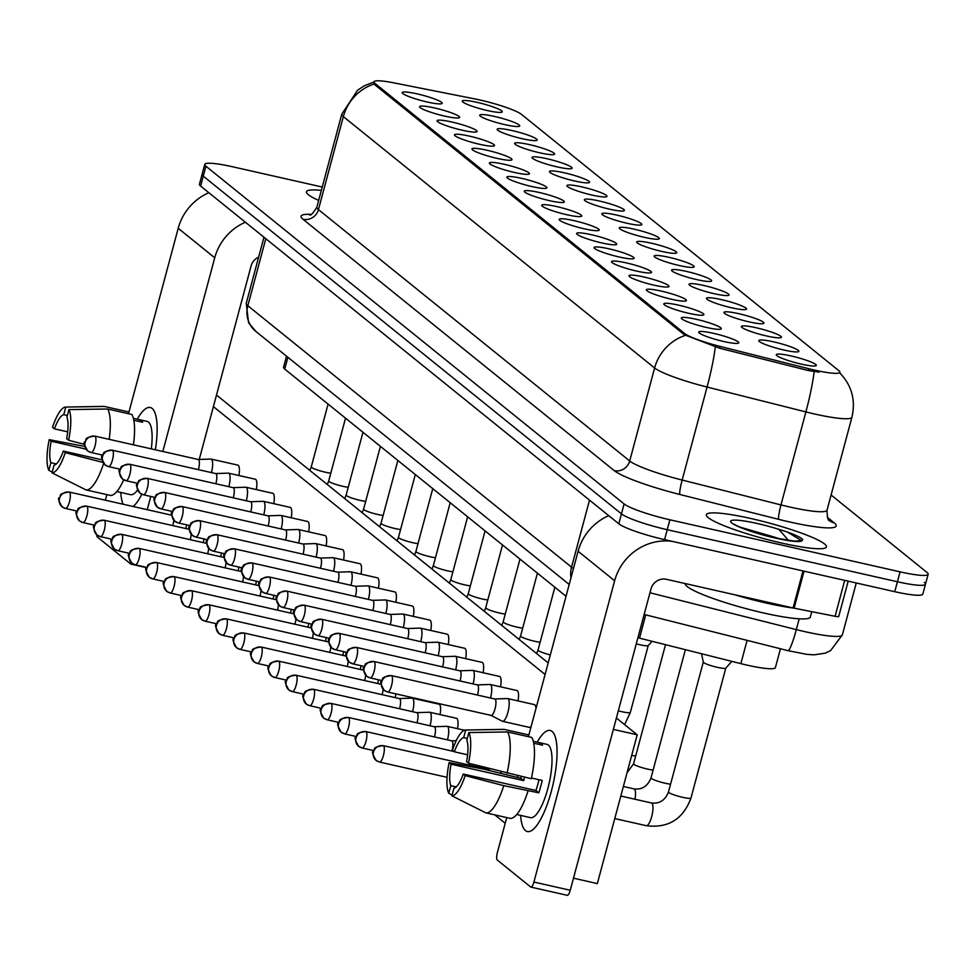 <?xml version="1.0" encoding="UTF-8"?>
<svg xmlns="http://www.w3.org/2000/svg" width="977" height="977" viewBox="0 0 977 977"><rect width="100%" height="100%" fill="white"/><g stroke="black" fill="none" stroke-linecap="round" stroke-linejoin="round"><path stroke-width="1.47" d="M444.669 116.104A20.725 2.736 -165 0 1 419.695 107.067A20.725 2.736 -165 0 1 434.594 107.959A20.725 2.736 -165 0 1 459.373 117.692A20.725 2.736 -165 0 1 444.669 116.104M462.109 130.185A20.725 2.736 -165 0 1 437.146 121.16A20.725 2.736 -165 0 1 452.033 122.052A20.725 2.736 -165 0 1 476.813 131.785A20.725 2.736 -165 0 1 462.109 130.185M479.56 144.278A20.725 2.736 -165 0 1 454.586 135.241A20.725 2.736 -165 0 1 469.485 136.133A20.725 2.736 -165 0 1 494.264 145.878A20.725 2.736 -165 0 1 479.56 144.278M497 158.359A20.725 2.736 -165 0 1 472.038 149.334A20.725 2.736 -165 0 1 486.925 150.226A20.725 2.736 -165 0 1 511.704 159.959A20.725 2.736 -165 0 1 497 158.359M514.452 172.453A20.725 2.736 -165 0 1 489.477 163.415A20.725 2.736 -165 0 1 504.376 164.319A20.725 2.736 -165 0 1 529.155 174.053A20.725 2.736 -165 0 1 514.452 172.453M531.891 186.546A20.725 2.736 -165 0 1 506.929 177.509A20.725 2.736 -165 0 1 521.816 178.4A20.725 2.736 -165 0 1 546.595 188.134A20.725 2.736 -165 0 1 531.891 186.546M549.343 200.627A20.725 2.736 -165 0 1 524.368 191.602A20.725 2.736 -165 0 1 539.255 192.493A20.725 2.736 -165 0 1 564.034 202.227A20.725 2.736 -165 0 1 549.343 200.627M566.782 214.72A20.725 2.736 -165 0 1 541.808 205.683A20.725 2.736 -165 0 1 556.707 206.574A20.725 2.736 -165 0 1 581.486 216.32A20.725 2.736 -165 0 1 566.782 214.72M584.222 228.801A20.725 2.736 -165 0 1 559.259 219.776A20.725 2.736 -165 0 1 574.146 220.668A20.725 2.736 -165 0 1 598.925 230.401A20.725 2.736 -165 0 1 584.222 228.801M601.673 242.894A20.725 2.736 -165 0 1 576.699 233.857A20.725 2.736 -165 0 1 591.598 234.761A20.725 2.736 -165 0 1 616.377 244.494A20.725 2.736 -165 0 1 601.673 242.894M619.113 256.975A20.725 2.736 -165 0 1 594.15 247.95A20.725 2.736 -165 0 1 609.037 248.842A20.725 2.736 -165 0 1 633.817 258.575A20.725 2.736 -165 0 1 619.113 256.975M636.564 271.069A20.725 2.736 -165 0 1 611.59 262.044A20.725 2.736 -165 0 1 626.489 262.935A20.725 2.736 -165 0 1 651.268 272.668A20.725 2.736 -165 0 1 636.564 271.069M654.004 285.162A20.725 2.736 -165 0 1 629.041 276.125A20.725 2.736 -165 0 1 643.928 277.016A20.725 2.736 -165 0 1 668.708 286.762A20.725 2.736 -165 0 1 654.004 285.162M671.455 299.243A20.725 2.736 -165 0 1 646.481 290.218A20.725 2.736 -165 0 1 661.368 291.109A20.725 2.736 -165 0 1 686.147 300.843A20.725 2.736 -165 0 1 671.455 299.243M688.895 313.336A20.725 2.736 -165 0 1 663.92 304.299A20.725 2.736 -165 0 1 678.82 305.203A20.725 2.736 -165 0 1 703.599 314.936A20.725 2.736 -165 0 1 688.895 313.336M706.334 327.417A20.725 2.736 -165 0 1 681.372 318.392A20.725 2.736 -165 0 1 696.259 319.284A20.725 2.736 -165 0 1 721.038 329.017A20.725 2.736 -165 0 1 706.334 327.417M723.786 341.51A20.725 2.736 -165 0 1 698.811 332.485A20.725 2.736 -165 0 1 713.711 333.377A20.725 2.736 -165 0 1 738.49 343.11A20.725 2.736 -165 0 1 723.786 341.51M427.218 102.011A20.725 2.736 -165 0 1 402.255 92.974A20.725 2.736 -165 0 1 417.142 93.877A20.725 2.736 -165 0 1 441.922 103.611A20.725 2.736 -165 0 1 427.218 102.011M504.755 124.616A20.725 2.736 -165 0 1 479.792 115.579A20.725 2.736 -165 0 1 494.68 116.483A20.725 2.736 -165 0 1 519.459 126.216A20.725 2.736 -165 0 1 504.755 124.616M522.194 138.697A20.725 2.736 -165 0 1 497.232 129.672A20.725 2.736 -165 0 1 512.119 130.564A20.725 2.736 -165 0 1 536.898 140.297A20.725 2.736 -165 0 1 522.194 138.697M539.646 152.791A20.725 2.736 -165 0 1 514.671 143.766A20.725 2.736 -165 0 1 529.571 144.657A20.725 2.736 -165 0 1 554.35 154.39A20.725 2.736 -165 0 1 539.646 152.791M557.085 166.884A20.725 2.736 -165 0 1 532.123 157.847A20.725 2.736 -165 0 1 547.01 158.738A20.725 2.736 -165 0 1 571.789 168.484A20.725 2.736 -165 0 1 557.085 166.884M574.537 180.965A20.725 2.736 -165 0 1 549.562 171.94A20.725 2.736 -165 0 1 564.462 172.831A20.725 2.736 -165 0 1 589.241 182.565A20.725 2.736 -165 0 1 574.537 180.965M591.977 195.058A20.725 2.736 -165 0 1 567.014 186.021A20.725 2.736 -165 0 1 581.901 186.912A20.725 2.736 -165 0 1 606.68 196.658A20.725 2.736 -165 0 1 591.977 195.058M609.428 209.139A20.725 2.736 -165 0 1 584.454 200.114A20.725 2.736 -165 0 1 599.353 201.006A20.725 2.736 -165 0 1 624.132 210.739A20.725 2.736 -165 0 1 609.428 209.139M626.868 223.232A20.725 2.736 -165 0 1 601.905 214.207A20.725 2.736 -165 0 1 616.792 215.099A20.725 2.736 -165 0 1 641.571 224.832A20.725 2.736 -165 0 1 626.868 223.232M644.307 237.326A20.725 2.736 -165 0 1 619.345 228.288A20.725 2.736 -165 0 1 634.232 229.18A20.725 2.736 -165 0 1 659.011 238.925A20.725 2.736 -165 0 1 644.307 237.326M661.759 251.407A20.725 2.736 -165 0 1 636.784 242.381A20.725 2.736 -165 0 1 651.683 243.273A20.725 2.736 -165 0 1 676.463 253.006A20.725 2.736 -165 0 1 661.759 251.407M679.198 265.5A20.725 2.736 -165 0 1 654.236 256.462A20.725 2.736 -165 0 1 669.123 257.354A20.725 2.736 -165 0 1 693.902 267.1A20.725 2.736 -165 0 1 679.198 265.5M696.65 279.581A20.725 2.736 -165 0 1 671.675 270.556A20.725 2.736 -165 0 1 686.575 271.447A20.725 2.736 -165 0 1 711.354 281.181A20.725 2.736 -165 0 1 696.65 279.581M714.089 293.674A20.725 2.736 -165 0 1 689.127 284.649A20.725 2.736 -165 0 1 704.014 285.54A20.725 2.736 -165 0 1 728.793 295.274A20.725 2.736 -165 0 1 714.089 293.674M731.541 307.767A20.725 2.736 -165 0 1 706.566 298.73A20.725 2.736 -165 0 1 721.466 299.621A20.725 2.736 -165 0 1 746.245 309.367A20.725 2.736 -165 0 1 731.541 307.767M748.98 321.848A20.725 2.736 -165 0 1 724.018 312.823A20.725 2.736 -165 0 1 738.905 313.715A20.725 2.736 -165 0 1 763.684 323.448A20.725 2.736 -165 0 1 748.98 321.848M766.432 335.941A20.725 2.736 -165 0 1 741.458 326.904A20.725 2.736 -165 0 1 756.345 327.796A20.725 2.736 -165 0 1 781.124 337.541A20.725 2.736 -165 0 1 766.432 335.941M783.872 350.022A20.725 2.736 -165 0 1 758.897 340.997A20.725 2.736 -165 0 1 773.796 341.889A20.725 2.736 -165 0 1 798.575 351.622A20.725 2.736 -165 0 1 783.872 350.022M801.311 364.116A20.725 2.736 -165 0 1 776.349 355.091A20.725 2.736 -165 0 1 791.236 355.982A20.725 2.736 -165 0 1 816.015 365.716A20.725 2.736 -165 0 1 801.311 364.116M487.315 110.523A20.725 2.736 -165 0 1 462.341 101.498A20.725 2.736 -165 0 1 477.24 102.39A20.725 2.736 -165 0 1 502.019 112.123A20.725 2.736 -165 0 1 487.315 110.523M474.639 98.872A34.964 4.629 -165 0 1 480.183 100.057A34.964 4.629 -165 0 1 521.4 114.321L838.803 370.649A34.964 4.629 -165 0 1 839.866 372.31A34.964 4.629 -165 0 1 808.785 368.732L720.098 346.42A34.964 4.629 -165 0 1 684.694 333.548L375.07 83.485A34.964 4.629 -165 0 1 373.996 81.836A34.964 4.629 -165 0 1 393.719 82.837L474.639 98.872M566.037 596.275L284.734 369.086A38.848 5.141 -165 0 1 283.55 367.254L286.517 356.178M780.452 648.765L775.396 667.609A38.848 5.141 -165 0 1 740.859 663.639L639.508 638.14A38.848 5.141 -165 0 1 637.908 637.737M321.36 190.368A62.162 8.219 15 0 0 306.46 191.761A62.162 8.219 15 0 0 318.661 200.419A62.162 8.219 15 0 1 306.46 191.761A62.162 8.219 15 0 1 321.36 190.368M751.289 518.604A62.162 8.219 15 0 0 706.359 514.72A62.162 8.219 15 0 0 781.515 543.017A62.162 8.219 15 0 0 826.444 546.9A62.162 8.219 15 0 0 751.289 518.604A62.162 8.219 15 0 0 706.359 514.72A62.162 8.219 15 0 0 781.515 543.017A62.162 8.219 15 0 0 826.444 546.9A62.162 8.219 15 0 0 751.289 518.604M322.251 187.034L232.831 166.823A38.848 5.141 15 0 0 204.755 164.392L202.092 174.309A38.848 5.141 15 0 0 203.277 176.153L621.445 513.865A38.848 5.141 15 0 0 667.242 529.705L897.411 581.755A38.848 5.141 15 0 0 925.488 584.185A38.848 5.141 15 0 0 924.303 582.353M819.08 372.139L808.309 370.527L719.622 348.215L684.376 334.769L374.741 84.706L373.776 82.666M204.755 164.392A38.848 5.141 15 0 0 205.939 166.224L624.108 503.937A38.848 5.141 15 0 0 669.892 519.788L900.073 571.838A38.848 5.141 15 0 0 928.15 574.268A38.848 5.141 15 0 0 926.965 572.424L831.097 494.997M199.442 184.238A38.848 5.141 15 0 0 200.627 186.07L618.795 523.782A38.848 5.141 15 0 0 664.58 539.634L894.749 591.683A38.848 5.141 15 0 0 922.838 594.101L925.488 584.185A38.848 5.141 15 0 1 897.411 581.755L667.242 529.705A38.848 5.141 15 0 1 621.445 513.865L203.277 176.153A38.848 5.141 15 0 1 202.092 174.309L199.442 184.238M185.801 528.545A11.651 3.297 -77.3 0 0 186.607 524.832M172.782 525.602A8.414 2.381 -77.3 0 0 172.868 525.296A8.414 2.381 -77.3 0 0 173.759 520.179M211.411 472.599A11.651 3.297 -77.3 0 0 211.533 459.288A11.651 3.297 -77.3 0 0 211.105 459.08A11.651 3.297 -77.3 0 0 210.861 459.056L198.197 459.471M198.392 469.656A8.414 2.381 -77.3 0 0 198.465 469.351A8.414 2.381 -77.3 0 0 198.587 459.642A8.414 2.381 -77.3 0 0 198.282 459.495A8.414 2.381 -77.3 0 0 198.099 459.471M203.253 542.638A11.651 3.297 -77.3 0 0 204.046 538.913M190.234 539.695A8.414 2.381 -77.3 0 0 190.32 539.389A8.414 2.381 -77.3 0 0 191.199 534.26M220.692 556.719A11.651 3.297 -77.3 0 0 221.498 553.006M207.674 553.776A8.414 2.381 -77.3 0 0 207.759 553.471A8.414 2.381 -77.3 0 0 208.638 548.353M238.144 570.812A11.651 3.297 -77.3 0 0 238.938 567.1M225.125 567.869A8.414 2.381 -77.3 0 0 225.198 567.564A8.414 2.381 -77.3 0 0 226.09 562.434M255.583 584.905A11.651 3.297 -77.3 0 0 256.389 581.181M242.565 581.962A8.414 2.381 -77.3 0 0 242.65 581.657A8.414 2.381 -77.3 0 0 243.529 576.528M228.85 486.693A11.651 3.297 -77.3 0 0 228.972 473.369A11.651 3.297 -77.3 0 0 228.557 473.161A11.651 3.297 -77.3 0 0 228.313 473.137L215.636 473.564M215.832 483.749A8.414 2.381 -77.3 0 0 215.917 483.444A8.414 2.381 -77.3 0 0 216.027 473.735A8.414 2.381 -77.3 0 0 215.722 473.576A8.414 2.381 -77.3 0 0 215.551 473.564M246.289 500.786A11.651 3.297 -77.3 0 0 246.412 487.462A11.651 3.297 -77.3 0 0 245.996 487.254A11.651 3.297 -77.3 0 0 245.752 487.23L233.088 487.645M233.271 497.843A8.414 2.381 -77.3 0 0 233.356 497.537A8.414 2.381 -77.3 0 0 233.466 487.816A8.414 2.381 -77.3 0 0 233.173 487.67A8.414 2.381 -77.3 0 0 232.99 487.657M263.741 514.867A11.651 3.297 -77.3 0 0 263.863 501.543A11.651 3.297 -77.3 0 0 263.448 501.335A11.651 3.297 -77.3 0 0 263.204 501.311L250.527 501.738M250.723 511.924A8.414 2.381 -77.3 0 0 250.808 511.618A8.414 2.381 -77.3 0 0 250.918 501.909A8.414 2.381 -77.3 0 0 250.613 501.763A8.414 2.381 -77.3 0 0 250.442 501.738M685.231 583.562A64.751 8.561 15 0 0 763.55 612.958A64.751 8.561 15 0 0 810.348 617L811.777 611.675M734.619 594.737A64.751 8.561 15 0 0 766.2 603.041A64.751 8.561 15 0 0 793.849 608.121M779.902 538.974A29.273 3.871 15 0 0 765.858 534.627L739.992 527.128M735.29 525.137L734.631 524.368C732.677 524.49 756.98 534.443 775.127 537.948L794.533 541.136L802.141 540.525L802.703 539.414C800.725 537.472 795.559 534.993 787.218 531.964L778.84 529.326L788.537 540.489M765.858 534.627L773.088 537.472M787.218 531.964L801.69 540.708M123.139 504.23A51.805 14.667 102.7 0 1 120.721 492.42A51.805 14.667 102.7 0 0 123.139 504.23M137.268 419.206A51.805 14.667 102.7 0 1 152.143 408.447A51.805 14.667 102.7 0 1 155.99 416.275A51.805 14.667 102.7 0 1 155.367 449.786A51.805 14.667 102.7 0 0 152.143 408.447A51.805 14.667 102.7 0 0 150.287 407.519A51.805 14.667 102.7 0 0 137.268 419.206M208.858 192.713A51.805 49.204 128.9 0 0 178.205 228.288L128.512 413.723M245.386 222.219A51.805 49.204 128.9 0 0 214.732 257.794L162.829 451.472M141.848 494.252A51.805 14.667 102.7 0 1 136.353 503.118A51.805 14.667 102.7 0 1 133.165 506.501A51.805 14.667 102.7 0 0 141.848 494.252M106.847 494.618L105.345 500.212M96.76 534.798A6.473 1.832 -77.3 0 0 97.382 537.057L130.759 564.022A6.473 1.832 -77.3 0 0 130.991 564.132A6.473 1.832 -77.3 0 0 132.164 563.387M150.788 496.438L147.234 509.676M199.247 459.434L251.077 266.013A12.945 12.298 -51.1 0 1 258.624 257.159M525.467 830.597A51.805 14.667 102.7 0 1 520.619 815.38A51.805 14.667 102.7 0 0 525.467 830.597A51.805 14.667 102.7 0 0 536.263 826.078A51.805 14.667 102.7 0 0 555.901 739.235A51.805 14.667 102.7 0 0 552.054 731.407A51.805 14.667 102.7 0 1 552.249 787.718A51.805 14.667 102.7 0 1 527.336 831.525A51.805 14.667 102.7 0 1 525.467 830.597M537.179 742.166A51.805 14.667 102.7 0 1 552.054 731.407A51.805 14.667 102.7 0 0 550.185 730.478A51.805 14.667 102.7 0 0 537.179 742.166M608.756 515.673A51.805 49.204 128.9 0 0 578.103 551.248L528.423 736.682M672.298 541.368A51.805 49.204 128.9 0 0 614.631 580.753L533.906 882.048L570.25 890.267L650.975 588.972A12.945 12.298 -51.1 0 1 666.412 579.312L793.08 607.95L803.009 570.934M517.969 775.701L517.48 777.533M506.745 817.578L497.378 852.555A6.473 1.832 -77.3 0 0 497.293 860.029L530.67 886.982A6.473 1.832 -77.3 0 0 530.902 887.092A6.473 1.832 -77.3 0 0 533.906 882.048M570.25 890.267A6.473 1.832 102.7 0 1 567.246 895.311A6.473 1.832 102.7 0 1 567.014 895.201M838.535 616.169A6.473 0.855 -165 0 1 838.73 616.475A6.473 0.855 -165 0 1 835.079 616.292L794.118 608.17A6.473 0.855 -165 0 1 793.08 607.95M502.105 721.099A11.651 3.297 -77.3 0 0 502.3 721.221A11.651 3.297 -77.3 0 0 502.532 721.307A11.651 3.297 -77.3 0 0 507.93 712.233A11.651 3.297 -77.3 0 0 508.089 698.787A11.651 3.297 -77.3 0 0 507.674 698.579L534.443 704.625A11.651 3.297 102.7 0 1 534.859 704.844A11.651 3.297 102.7 0 1 535.97 708.52M490.515 698.018A11.651 3.297 -77.3 0 0 490.637 684.694A11.651 3.297 -77.3 0 0 490.222 684.486L516.992 690.544A11.651 3.297 102.7 0 1 517.419 690.751A11.651 3.297 102.7 0 1 517.993 700.912M473.076 683.924A11.651 3.297 -77.3 0 0 473.198 670.613A11.651 3.297 -77.3 0 0 472.783 670.393L499.552 676.45A11.651 3.297 102.7 0 1 499.968 676.658A11.651 3.297 102.7 0 1 500.554 686.819M455.636 669.843A11.651 3.297 -77.3 0 0 455.758 656.52A11.651 3.297 -77.3 0 0 455.331 656.312L482.113 662.369A11.651 3.297 102.7 0 1 482.528 662.577A11.651 3.297 102.7 0 1 483.102 672.738M438.185 655.75A11.651 3.297 -77.3 0 0 438.307 642.426A11.651 3.297 -77.3 0 0 437.891 642.219L464.661 648.276A11.651 3.297 102.7 0 1 465.076 648.484A11.651 3.297 102.7 0 1 465.663 658.645M420.745 641.669A11.651 3.297 -77.3 0 0 420.867 628.345A11.651 3.297 -77.3 0 0 420.44 628.138L447.222 634.183A11.651 3.297 102.7 0 1 447.637 634.403A11.651 3.297 102.7 0 1 448.223 644.564M430.027 725.789A11.651 3.297 -77.3 0 0 430.149 712.465A11.651 3.297 -77.3 0 0 429.733 712.257L456.503 718.303A11.651 3.297 102.7 0 1 456.931 718.522A11.651 3.297 102.7 0 1 457.505 728.683M412.587 711.696A11.651 3.297 -77.3 0 0 412.709 698.372A11.651 3.297 -77.3 0 0 412.294 698.164L439.064 704.222A11.651 3.297 102.7 0 1 439.479 704.429A11.651 3.297 102.7 0 1 440.065 714.59M403.293 627.576A11.651 3.297 -77.3 0 0 403.416 614.252A11.651 3.297 -77.3 0 0 403 614.044L429.77 620.102A11.651 3.297 102.7 0 1 430.198 620.31A11.651 3.297 102.7 0 1 430.772 630.47M385.854 613.483A11.651 3.297 -77.3 0 0 385.976 600.171A11.651 3.297 -77.3 0 0 385.561 599.951L412.331 606.009A11.651 3.297 102.7 0 1 412.746 606.216A11.651 3.297 102.7 0 1 413.332 616.377M368.402 599.402A11.651 3.297 -77.3 0 0 368.524 586.078A11.651 3.297 -77.3 0 0 368.109 585.87L394.879 591.928A11.651 3.297 102.7 0 1 395.306 592.135A11.651 3.297 102.7 0 1 395.88 602.296M350.963 585.308A11.651 3.297 -77.3 0 0 351.085 571.985A11.651 3.297 -77.3 0 0 350.67 571.777L377.44 577.834A11.651 3.297 102.7 0 1 377.855 578.042A11.651 3.297 102.7 0 1 378.441 588.203M333.523 571.227A11.651 3.297 -77.3 0 0 333.645 557.904A11.651 3.297 -77.3 0 0 333.218 557.696L360 563.741A11.651 3.297 102.7 0 1 360.415 563.961A11.651 3.297 102.7 0 1 360.989 574.122M316.072 557.134A11.651 3.297 -77.3 0 0 316.194 543.81A11.651 3.297 -77.3 0 0 315.779 543.603L342.548 549.66A11.651 3.297 102.7 0 1 342.964 549.868A11.651 3.297 102.7 0 1 343.55 560.029M298.632 543.041A11.651 3.297 -77.3 0 0 298.754 529.729A11.651 3.297 -77.3 0 0 298.327 529.51L325.109 535.567A11.651 3.297 102.7 0 1 325.524 535.775A11.651 3.297 102.7 0 1 326.11 545.935M281.181 528.96A11.651 3.297 -77.3 0 0 281.303 515.636A11.651 3.297 -77.3 0 0 280.887 515.429L307.657 521.486A11.651 3.297 102.7 0 1 308.085 521.694A11.651 3.297 102.7 0 1 308.659 531.854M263.448 501.335L290.218 507.393A11.651 3.297 102.7 0 1 290.633 507.6A11.651 3.297 102.7 0 1 291.219 517.761M245.996 487.254L272.766 493.3A11.651 3.297 102.7 0 1 273.194 493.519A11.651 3.297 102.7 0 1 273.768 503.68M228.557 473.161L255.327 479.218A11.651 3.297 102.7 0 1 255.742 479.426A11.651 3.297 102.7 0 1 256.328 489.587M211.105 459.08L237.875 465.125A11.651 3.297 102.7 0 1 238.303 465.333A11.651 3.297 102.7 0 1 238.876 475.494M216.503 395.038L548.195 662.907M616.402 717.997L637.212 734.802L597.35 883.587L573.475 878.189M505.219 823.281L494.814 814.879M213.401 406.615L545.093 674.484M531.219 726.253A11.651 3.297 102.7 0 1 529.302 727.364A11.651 3.297 102.7 0 1 528.875 727.157M637.212 734.802L613.348 729.404M56.348 463.928L50.889 462.695A25.903 7.34 102.7 0 1 51.146 441.238L86.074 449.139M67.694 431.834L54.468 428.842A25.903 7.34 102.7 0 1 63.761 414.675L67.376 415.494M116.837 491.541L123.676 493.092A37.553 10.637 102.7 0 1 123.31 493.031A37.553 10.637 102.7 0 1 122.943 492.921M133.397 418.327L139.503 419.707A37.553 10.637 102.7 0 1 139.87 419.768L147.136 421.405A37.553 10.637 102.7 0 1 148.492 422.088A37.553 10.637 102.7 0 1 151.288 448.87M137.598 489.978A37.553 10.637 102.7 0 1 130.576 494.667L123.31 493.031M139.87 419.768A37.553 10.637 102.7 0 1 141.225 420.44A37.553 10.637 102.7 0 1 142.654 422.247L133.825 420.257M128.268 413.674L128.732 411.94L104.502 406.469L65.801 407.055L63.761 414.675M68.952 409.595A33.67 9.538 102.7 0 1 68.598 440.248L66.656 438.685A25.903 7.34 102.7 0 0 66.912 417.216L68.952 409.595L107.653 409.009L131.883 414.48A42.732 12.103 102.7 0 1 133.409 444.828M123.713 479.805A42.732 12.103 102.7 0 1 110.206 495.376L85.976 489.892L52.001 472.868L54.04 465.247A25.903 7.34 102.7 0 0 63.334 451.081L65.276 452.644L103.855 462.671M54.468 428.842L52.526 427.279A33.67 9.538 102.7 0 1 65.667 407.055L103.831 406.408A42.732 12.103 102.7 0 1 104.502 406.469M107.653 409.009A42.732 12.103 102.7 0 1 109.18 439.345M103.623 463.379A42.732 12.103 102.7 0 1 85.976 489.892M84.547 444.401L68.598 440.248M65.276 452.644A33.67 9.538 102.7 0 1 52.001 472.868M84.816 446.428L49.204 439.674L51.146 441.238M50.889 462.695L48.85 470.328L52.221 472.025M48.85 470.328A33.67 9.538 102.7 0 1 49.204 439.674M102.121 459.849L63.334 451.081M139.503 419.707L139.039 421.429M456.247 786.9L450.8 785.667A25.903 7.34 102.7 0 1 451.044 764.197L523.733 780.635A25.903 7.34 -77.3 0 1 524.466 777.167M467.592 754.794L454.366 751.802A25.903 7.34 102.7 0 1 463.672 737.647L467.275 738.453M516.748 814.5L523.574 816.051A37.553 10.637 102.7 0 1 523.208 815.99A37.553 10.637 102.7 0 1 522.854 815.893M533.308 741.287L539.414 742.667A37.553 10.637 102.7 0 1 539.78 742.728L547.047 744.376A37.553 10.637 102.7 0 1 548.402 745.048A37.553 10.637 102.7 0 1 548.537 785.874A37.553 10.637 102.7 0 1 530.474 817.639L523.208 815.99M539.78 742.728A37.553 10.637 102.7 0 1 541.124 743.399A37.553 10.637 102.7 0 1 542.553 745.207L533.735 743.216M538.925 779.695A25.903 7.34 -77.3 0 1 535.933 790.478L463.245 774.053L465.174 775.616L503.766 785.642L538.828 792.823A37.553 10.637 102.7 0 0 542.15 780.428L531.464 778.01M528.178 736.634L528.642 734.899L504.413 729.428L465.711 730.014L463.672 737.647M531.793 737.452A42.732 12.103 102.7 0 1 531.317 778.718L468.508 763.208L466.566 761.645A25.903 7.34 102.7 0 0 466.811 740.187L468.862 732.555L507.564 731.968L531.793 737.452M527.983 791.114A42.732 12.103 102.7 0 1 510.116 818.335L485.887 812.864L451.899 795.828L453.951 788.207A25.903 7.34 102.7 0 0 463.245 774.053M454.366 751.802L452.436 750.238A33.67 9.538 102.7 0 1 465.577 730.014L503.741 729.379A42.732 12.103 102.7 0 1 504.413 729.428M507.564 731.968A42.732 12.103 102.7 0 1 507.087 773.234M503.766 785.642A42.732 12.103 102.7 0 1 485.887 812.864M468.862 732.555A33.67 9.538 102.7 0 1 468.508 763.208M465.174 775.616A33.67 9.538 102.7 0 1 451.899 795.828M521.254 776.446A37.553 10.637 102.7 0 0 520.839 778.29L483.212 769.046L449.115 762.634L451.044 764.197M450.8 785.667L448.761 793.287L452.131 794.985M448.761 793.287A33.67 9.538 102.7 0 1 449.115 762.634M520.839 778.29L523.733 780.635M539.414 742.667L538.95 744.401M535.933 790.478L538.828 792.823M273.035 598.986A11.651 3.297 -77.3 0 0 273.829 595.274M260.016 596.043A8.414 2.381 -77.3 0 0 260.09 595.738A8.414 2.381 -77.3 0 0 260.981 590.621M290.474 613.08A11.651 3.297 -77.3 0 0 291.268 609.355M277.456 610.136A8.414 2.381 -77.3 0 0 277.541 609.831A8.414 2.381 -77.3 0 0 278.421 604.702M307.914 627.161A11.651 3.297 -77.3 0 0 308.72 623.448M294.895 624.218A8.414 2.381 -77.3 0 0 294.981 623.912A8.414 2.381 -77.3 0 0 295.872 618.795M268.162 526.017A8.414 2.381 -77.3 0 0 268.248 525.711A8.414 2.381 -77.3 0 0 268.357 516.003A8.414 2.381 -77.3 0 0 268.064 515.844A8.414 2.381 -77.3 0 0 267.881 515.832M280.887 515.429A11.651 3.297 -77.3 0 0 280.643 515.404L267.979 515.832M285.614 540.098A8.414 2.381 -77.3 0 0 285.699 539.793A8.414 2.381 -77.3 0 0 285.809 530.084A8.414 2.381 -77.3 0 0 285.504 529.937A8.414 2.381 -77.3 0 0 285.333 529.913M298.327 529.51A11.651 3.297 -77.3 0 0 298.083 529.497L285.418 529.913M303.053 554.191A8.414 2.381 -77.3 0 0 303.139 553.886A8.414 2.381 -77.3 0 0 303.249 544.177A8.414 2.381 -77.3 0 0 302.943 544.018A8.414 2.381 -77.3 0 0 302.772 544.006M315.779 543.603A11.651 3.297 -77.3 0 0 315.534 543.578L302.858 544.006M325.365 641.254A11.651 3.297 -77.3 0 0 326.159 637.541M312.347 638.311A8.414 2.381 -77.3 0 0 312.432 638.005A8.414 2.381 -77.3 0 0 313.312 632.876M342.805 655.347A11.651 3.297 -77.3 0 0 343.611 651.622M329.786 652.404A8.414 2.381 -77.3 0 0 329.872 652.099A8.414 2.381 -77.3 0 0 330.751 646.969M360.257 669.428A11.651 3.297 -77.3 0 0 361.05 665.716M347.238 666.485A8.414 2.381 -77.3 0 0 347.323 666.18A8.414 2.381 -77.3 0 0 348.203 661.063M377.696 683.521A11.651 3.297 -77.3 0 0 378.502 679.797M364.677 680.578A8.414 2.381 -77.3 0 0 364.763 680.273A8.414 2.381 -77.3 0 0 365.642 675.144M395.148 697.602A11.651 3.297 -77.3 0 0 395.941 693.89M382.129 694.659A8.414 2.381 -77.3 0 0 382.202 694.354A8.414 2.381 -77.3 0 0 383.094 689.237M320.505 568.284A8.414 2.381 -77.3 0 0 320.578 567.979A8.414 2.381 -77.3 0 0 320.7 558.258A8.414 2.381 -77.3 0 0 320.395 558.111A8.414 2.381 -77.3 0 0 320.212 558.099M333.218 557.696A11.651 3.297 -77.3 0 0 332.974 557.672L320.309 558.087M337.944 582.365A8.414 2.381 -77.3 0 0 338.03 582.06A8.414 2.381 -77.3 0 0 338.14 572.351A8.414 2.381 -77.3 0 0 337.834 572.204A8.414 2.381 -77.3 0 0 337.663 572.18M350.67 571.777A11.651 3.297 -77.3 0 0 350.425 571.753L337.749 572.18M355.384 596.458A8.414 2.381 -77.3 0 0 355.469 596.153A8.414 2.381 -77.3 0 0 355.591 586.444A8.414 2.381 -77.3 0 0 355.286 586.285A8.414 2.381 -77.3 0 0 355.103 586.273M368.109 585.87A11.651 3.297 -77.3 0 0 367.865 585.846L355.201 586.273M372.835 610.54A8.414 2.381 -77.3 0 0 372.921 610.234A8.414 2.381 -77.3 0 0 373.031 600.525A8.414 2.381 -77.3 0 0 372.725 600.379A8.414 2.381 -77.3 0 0 372.555 600.354M385.561 599.951A11.651 3.297 -77.3 0 0 385.317 599.939L372.64 600.354M390.275 624.633A8.414 2.381 -77.3 0 0 390.36 624.327A8.414 2.381 -77.3 0 0 390.47 614.618A8.414 2.381 -77.3 0 0 390.177 614.46A8.414 2.381 -77.3 0 0 389.994 614.448M403 614.044A11.651 3.297 -77.3 0 0 402.756 614.02L390.092 614.448M399.569 708.752A8.414 2.381 -77.3 0 0 399.654 708.447A8.414 2.381 -77.3 0 0 399.764 698.738A8.414 2.381 -77.3 0 0 399.459 698.579A8.414 2.381 -77.3 0 0 399.288 698.567M412.294 698.164A11.651 3.297 -77.3 0 0 412.05 698.14L399.373 698.567M417.008 722.846A8.414 2.381 -77.3 0 0 417.094 722.54A8.414 2.381 -77.3 0 0 417.203 712.819A8.414 2.381 -77.3 0 0 416.91 712.673A8.414 2.381 -77.3 0 0 416.727 712.66M429.733 712.257A11.651 3.297 -77.3 0 0 429.489 712.233L416.825 712.648M447.478 739.87A11.651 3.297 -77.3 0 0 447.6 726.546A11.651 3.297 -77.3 0 0 447.185 726.338A11.651 3.297 -77.3 0 0 446.929 726.314L434.264 726.741M434.46 736.927A8.414 2.381 -77.3 0 0 434.545 736.621A8.414 2.381 -77.3 0 0 434.655 726.912A8.414 2.381 -77.3 0 0 434.35 726.766A8.414 2.381 -77.3 0 0 434.179 726.741M451.899 751.02A8.414 2.381 -77.3 0 0 451.985 750.715A8.414 2.381 -77.3 0 0 452.095 741.006A8.414 2.381 -77.3 0 0 451.801 740.847A8.414 2.381 -77.3 0 0 451.618 740.835M482.369 768.044A11.651 3.297 -77.3 0 0 482.65 766.896M469.351 765.101A8.414 2.381 -77.3 0 0 469.436 764.796A8.414 2.381 -77.3 0 0 469.742 763.538M725.801 668.085A11.651 1.539 -165 0 1 725.752 668.17A11.651 1.539 -165 0 1 717.387 667.352A11.651 1.539 -165 0 1 703.293 662.15A11.651 1.539 -165 0 1 703.293 662.052M501.054 773.076A11.651 3.297 -77.3 0 0 500.969 771.647M487.486 770.01A8.414 2.381 -77.3 0 0 486.986 769.18A8.414 2.381 -77.3 0 0 486.68 769.021A8.414 2.381 -77.3 0 0 486.509 769.009M407.727 638.714A8.414 2.381 -77.3 0 0 407.812 638.421A8.414 2.381 -77.3 0 0 407.922 628.699A8.414 2.381 -77.3 0 0 407.617 628.553A8.414 2.381 -77.3 0 0 407.446 628.541M420.44 628.138A11.651 3.297 -77.3 0 0 420.195 628.113L407.531 628.529M425.166 652.807A8.414 2.381 -77.3 0 0 425.251 652.502A8.414 2.381 -77.3 0 0 425.361 642.793A8.414 2.381 -77.3 0 0 425.056 642.646A8.414 2.381 -77.3 0 0 424.885 642.622M437.891 642.219A11.651 3.297 -77.3 0 0 437.647 642.194L424.971 642.622M442.618 666.9A8.414 2.381 -77.3 0 0 442.691 666.595A8.414 2.381 -77.3 0 0 442.813 656.874A8.414 2.381 -77.3 0 0 442.508 656.727A8.414 2.381 -77.3 0 0 442.325 656.715M455.331 656.312A11.651 3.297 -77.3 0 0 455.087 656.288L442.422 656.715M460.057 680.981A8.414 2.381 -77.3 0 0 460.143 680.676A8.414 2.381 -77.3 0 0 460.252 670.967A8.414 2.381 -77.3 0 0 459.947 670.82A8.414 2.381 -77.3 0 0 459.776 670.796M472.783 670.393A11.651 3.297 -77.3 0 0 472.538 670.381L459.862 670.796M477.497 695.074A8.414 2.381 -77.3 0 0 477.582 694.769A8.414 2.381 -77.3 0 0 477.704 685.06A8.414 2.381 -77.3 0 0 477.399 684.901A8.414 2.381 -77.3 0 0 477.216 684.889M490.222 684.486A11.651 3.297 -77.3 0 0 489.978 684.462L477.313 684.889M648.276 645.479A11.651 1.539 -165 0 1 648.227 645.565A11.651 1.539 -165 0 1 639.85 644.747A11.651 1.539 -165 0 1 636.271 643.855M490.82 715.262A8.414 2.381 -77.3 0 0 490.955 715.347A8.414 2.381 -77.3 0 0 491.126 715.408A8.414 2.381 -77.3 0 0 495.034 708.862A8.414 2.381 -77.3 0 0 495.144 699.141A8.414 2.381 -77.3 0 0 494.838 698.995A8.414 2.381 -77.3 0 0 494.667 698.982M507.674 698.579A11.651 3.297 -77.3 0 0 507.429 698.555L494.753 698.97M808.785 368.732L808.309 370.527M720.098 346.42L719.622 348.215M684.694 333.548L684.376 334.769M375.07 83.485L374.741 84.706M287.897 357.289L284.734 369.086M645.736 614.863L639.508 638.14M747.1 640.362L740.859 663.639M827.372 517.358L834.236 522.89A12.945 12.298 -51.1 0 1 829.436 520.582L829.436 520.582C828.02 520.9 827.214 517.431 827.018 510.202A51.805 6.851 15 0 1 789.575 506.965A51.805 6.851 15 0 1 780.977 504.914A12.945 1.478 -75.9 0 0 778.645 519.337L679.821 494.472A64.751 8.561 -165 0 1 614.264 470.633L303.004 219.263A64.751 8.561 -165 0 1 311.175 214.342M834.236 522.89A64.751 8.561 -165 0 1 789.404 521.913A64.751 8.561 -165 0 1 778.645 519.337M839.597 372.713C851.724 385.231 855.84 400.057 851.932 417.216A51.805 6.851 -165 0 1 814.5 413.979A51.805 6.851 -165 0 1 805.891 411.915L707.067 387.051A51.805 6.851 -165 0 1 654.614 367.987L343.354 116.605A45.321 43.061 -51.1 0 1 374.106 83.985M685.365 335.367A45.321 43.061 128.9 0 0 654.614 367.987L629.701 460.973A51.805 6.851 15 0 0 682.154 480.049L780.977 504.914L805.891 411.915A45.321 5.166 104.1 0 0 814.134 371.59M715.286 346.896A45.321 5.166 104.1 0 1 707.067 387.051L682.154 480.049A12.945 1.478 -75.9 0 0 679.821 494.472M303.004 219.263A12.945 12.298 -51.1 0 0 318.441 209.603L343.354 116.605A51.805 6.851 -165 0 1 341.779 114.162L316.866 207.148A51.805 6.851 15 0 0 318.441 209.603L629.701 460.973A12.945 12.298 -51.1 0 1 614.264 470.633M900.073 571.838L894.749 591.683M205.939 166.224L200.627 186.07M624.108 503.937L618.795 523.782M669.892 519.788L664.58 539.634M649.961 592.77L796.316 629.603A51.805 6.851 15 0 0 804.914 631.655A51.805 6.851 15 0 0 842.357 634.891L856.267 582.976M799.198 618.82L796.316 629.603A25.903 2.955 104.1 0 1 787.999 650.658L644.148 614.46M569.2 584.478L255.803 331.374L248.573 322.752L246.265 303.297A51.805 6.851 15 0 0 247.84 305.74L265.805 238.706M255.803 331.374A25.903 24.608 -51.1 0 1 247.84 305.74L571.557 567.173L589.522 500.139M570.971 577.871A25.903 24.608 -51.1 0 1 571.557 567.173A51.805 6.851 15 0 0 573.487 568.504M171.781 515.233L69.22 492.042C56.727 493.849 61.893 495.595 59.304 497.843C57.655 497.708 58.583 500.7 62.076 506.794A8.414 7.999 128.9 0 1 59.487 498.465A8.414 7.999 -51.1 0 1 69.526 492.188A8.414 2.381 -77.3 0 0 69.22 492.042A8.414 2.381 -77.3 0 0 68.817 492.066M77.049 511.069L65.508 508.467L62.076 506.794A8.414 7.999 128.9 0 0 65.203 508.309A8.414 2.381 -77.3 0 0 65.508 508.467A8.414 2.381 -77.3 0 0 69.562 501.348A8.414 2.381 -77.3 0 0 69.526 492.188M198.282 459.495L94.818 436.096C82.324 437.904 87.49 439.662 84.901 441.909C83.253 441.775 84.181 444.755 87.674 450.861A8.414 7.999 128.9 0 1 85.097 442.532A8.414 7.999 -51.1 0 1 95.123 436.243A8.414 2.381 -77.3 0 0 94.818 436.096A8.414 2.381 -77.3 0 0 94.415 436.121M102.658 455.123L91.105 452.522L87.674 450.861A8.414 7.999 128.9 0 0 90.812 452.363A8.414 2.381 -77.3 0 0 91.105 452.522A8.414 2.381 -77.3 0 0 95.16 445.402A8.414 2.381 -77.3 0 0 95.123 436.243M330.8 473.173A11.651 1.539 -165 0 1 325.353 472.209A11.651 1.539 -165 0 1 311.455 467.311A11.651 1.539 -165 0 1 311.26 466.896L309.831 470.401M189.233 529.326L86.672 506.135C74.167 507.942 79.345 509.689 76.743 511.936C75.095 511.801 76.023 514.781 79.528 520.888A8.414 7.999 128.9 0 1 76.939 512.559A8.414 7.999 -51.1 0 1 86.977 506.281A8.414 2.381 -77.3 0 0 86.672 506.135A8.414 2.381 -77.3 0 0 86.269 506.159M94.5 525.162L82.96 522.548L79.528 520.888A8.414 7.999 128.9 0 0 82.654 522.402A8.414 2.381 -77.3 0 0 82.96 522.548A8.414 2.381 -77.3 0 0 87.002 515.429A8.414 2.381 -77.3 0 0 86.977 506.281M206.672 543.407L104.112 520.216C91.606 522.023 96.784 523.782 94.195 526.029C92.546 525.895 93.474 528.875 96.967 534.981A8.414 7.999 128.9 0 1 94.378 526.652A8.414 7.999 -51.1 0 1 104.417 520.375A8.414 2.381 -77.3 0 0 104.112 520.216A8.414 2.381 -77.3 0 0 103.709 520.24M111.94 539.243L100.399 536.642L96.967 534.981A8.414 7.999 128.9 0 0 100.094 536.483A8.414 2.381 -77.3 0 0 100.399 536.642A8.414 2.381 -77.3 0 0 104.454 529.522A8.414 2.381 -77.3 0 0 104.417 520.375M224.124 557.501L121.563 534.309C109.058 536.117 114.224 537.863 111.634 540.11C109.986 539.976 110.914 542.968 114.407 549.062A8.414 7.999 128.9 0 1 111.83 540.733A8.414 7.999 -51.1 0 1 121.856 534.456A8.414 2.381 -77.3 0 0 121.563 534.309A8.414 2.381 -77.3 0 0 121.148 534.334M129.391 553.336L117.851 550.723L114.407 549.062A8.414 7.999 128.9 0 0 117.545 550.576A8.414 2.381 -77.3 0 0 117.851 550.723A8.414 2.381 -77.3 0 0 121.893 543.603A8.414 2.381 -77.3 0 0 121.856 534.456M241.563 571.582L139.003 548.39C126.497 550.21 131.675 551.956 129.074 554.203C127.437 554.069 128.366 557.049 131.858 563.155A8.414 7.999 128.9 0 1 129.269 554.826A8.414 7.999 -51.1 0 1 139.308 548.549A8.414 2.381 -77.3 0 0 139.003 548.39A8.414 2.381 -77.3 0 0 138.6 548.415M146.831 567.429L135.29 564.816L131.858 563.155A8.414 7.999 128.9 0 0 134.985 564.669A8.414 2.381 -77.3 0 0 135.29 564.816A8.414 2.381 -77.3 0 0 139.332 557.696A8.414 2.381 -77.3 0 0 139.308 548.549M215.722 473.576L112.27 450.189C99.764 451.997 104.942 453.743 102.341 455.99C100.704 455.856 101.632 458.836 105.125 464.942A8.414 7.999 128.9 0 1 102.536 456.613A8.414 7.999 -51.1 0 1 112.575 450.336A8.414 2.381 -77.3 0 0 112.27 450.189A8.414 2.381 -77.3 0 0 111.866 450.214M120.098 469.216L108.557 466.603L105.125 464.942A8.414 7.999 128.9 0 0 108.252 466.456A8.414 2.381 -77.3 0 0 108.557 466.603A8.414 2.381 -77.3 0 0 112.599 459.483A8.414 2.381 -77.3 0 0 112.575 450.336M348.239 487.267A11.651 1.539 -165 0 1 342.793 486.29A11.651 1.539 -165 0 1 328.895 481.405A11.651 1.539 -165 0 1 328.699 480.989L327.271 484.494M233.173 487.67L129.709 464.27C117.216 466.09 122.381 467.836 119.792 470.084C118.144 469.949 119.072 472.929 122.565 479.035A8.414 7.999 128.9 0 1 119.988 470.706A8.414 7.999 -51.1 0 1 130.014 464.429A8.414 2.381 -77.3 0 0 129.709 464.27A8.414 2.381 -77.3 0 0 129.306 464.295M137.549 483.31L125.996 480.696L122.565 479.035A8.414 7.999 128.9 0 0 125.691 480.55A8.414 2.381 -77.3 0 0 125.996 480.696A8.414 2.381 -77.3 0 0 130.051 473.576A8.414 2.381 -77.3 0 0 130.014 464.429M365.679 501.348A11.651 1.539 -165 0 1 360.244 500.383A11.651 1.539 -165 0 1 346.346 495.486A11.651 1.539 -165 0 1 346.151 495.07L344.722 498.575M250.613 501.763L147.161 478.364C134.655 480.171 139.833 481.917 137.232 484.165C135.595 484.03 136.511 487.022 140.016 493.116A8.414 7.999 128.9 0 1 137.427 484.787A8.414 7.999 -51.1 0 1 147.466 478.51A8.414 2.381 -77.3 0 0 147.161 478.364A8.414 2.381 -77.3 0 0 146.758 478.388M154.989 497.391L143.448 494.789L140.016 493.116A8.414 7.999 128.9 0 0 143.143 494.631A8.414 2.381 -77.3 0 0 143.448 494.789A8.414 2.381 -77.3 0 0 147.49 487.67A8.414 2.381 -77.3 0 0 147.466 478.51M383.131 515.441A11.651 1.539 -165 0 1 377.684 514.464A11.651 1.539 -165 0 1 363.786 509.579A11.651 1.539 -165 0 1 363.591 509.164L362.162 512.669M778.84 529.326A37.041 4.897 15 0 0 757.395 523.538A37.041 4.897 15 0 0 731.749 522.976A37.041 4.897 15 0 0 775.408 538.083A37.041 4.897 15 0 0 802.141 540.525M214.732 257.794L178.205 228.288M614.631 580.753L578.103 551.248M804.034 571.166L794.118 608.17M835.079 616.292L844.702 580.362M259.015 585.675L156.442 562.483C143.949 564.291 149.115 566.037 146.526 568.284C144.877 568.15 145.805 571.142 149.298 577.236A8.414 7.999 128.9 0 1 146.721 568.907A8.414 7.999 -51.1 0 1 156.747 562.63A8.414 2.381 -77.3 0 0 156.442 562.483A8.414 2.381 -77.3 0 0 156.039 562.508M164.283 581.51L152.73 578.909L149.298 577.236A8.414 7.999 128.9 0 0 152.436 578.75A8.414 2.381 -77.3 0 0 152.73 578.909A8.414 2.381 -77.3 0 0 156.784 571.789A8.414 2.381 -77.3 0 0 156.747 562.63M276.454 599.768L173.894 576.577C161.388 578.384 166.566 580.13 163.965 582.377C162.329 582.243 163.244 585.223 166.749 591.329A8.414 7.999 128.9 0 1 164.16 583A8.414 7.999 -51.1 0 1 174.199 576.723A8.414 2.381 -77.3 0 0 173.894 576.577A8.414 2.381 -77.3 0 0 173.491 576.601M181.722 595.604L170.181 592.99L166.749 591.329A8.414 7.999 128.9 0 0 169.876 592.844A8.414 2.381 -77.3 0 0 170.181 592.99A8.414 2.381 -77.3 0 0 174.224 585.87A8.414 2.381 -77.3 0 0 174.199 576.723M293.894 613.849L191.333 590.658C178.84 592.465 184.006 594.224 181.417 596.471C179.768 596.336 180.696 599.316 184.189 605.422A8.414 7.999 128.9 0 1 181.6 597.094A8.414 7.999 -51.1 0 1 191.639 590.804A8.414 2.381 -77.3 0 0 191.333 590.658A8.414 2.381 -77.3 0 0 190.93 590.682M199.161 609.685L187.621 607.083L184.189 605.422A8.414 7.999 128.9 0 0 187.315 606.925A8.414 2.381 -77.3 0 0 187.621 607.083A8.414 2.381 -77.3 0 0 191.675 599.963A8.414 2.381 -77.3 0 0 191.639 590.804M268.064 515.844L164.6 492.457C152.094 494.264 157.273 496.011 154.684 498.258C153.035 498.123 153.963 501.103 157.456 507.21A8.414 7.999 128.9 0 1 154.867 498.881A8.414 7.999 -51.1 0 1 164.905 492.603A8.414 2.381 -77.3 0 0 164.6 492.457A8.414 2.381 -77.3 0 0 164.197 492.481M172.428 511.484L160.887 508.87L157.456 507.21A8.414 7.999 128.9 0 0 160.582 508.724A8.414 2.381 -77.3 0 0 160.887 508.87A8.414 2.381 -77.3 0 0 164.942 501.751A8.414 2.381 -77.3 0 0 164.905 492.603M400.57 529.522A11.651 1.539 -165 0 1 395.123 528.557A11.651 1.539 -165 0 1 381.238 523.66A11.651 1.539 -165 0 1 381.03 523.257L379.601 526.762M285.504 529.937L182.052 506.538C169.546 508.345 174.724 510.104 172.123 512.351C170.474 512.217 171.402 515.197 174.907 521.303A8.414 7.999 128.9 0 1 172.318 512.974A8.414 7.999 -51.1 0 1 182.345 506.684A8.414 2.381 -77.3 0 0 182.052 506.538A8.414 2.381 -77.3 0 0 181.637 506.562M189.88 525.565L178.339 522.964L174.907 521.303A8.414 7.999 128.9 0 0 178.034 522.805A8.414 2.381 -77.3 0 0 178.339 522.964A8.414 2.381 -77.3 0 0 182.381 515.844A8.414 2.381 -77.3 0 0 182.345 506.684M418.022 543.615A11.651 1.539 -165 0 1 412.575 542.65A11.651 1.539 -165 0 1 398.677 537.753A11.651 1.539 -165 0 1 398.482 537.338L397.053 540.843M302.943 544.018L199.491 520.631C186.986 522.439 192.164 524.185 189.562 526.432C187.926 526.298 188.854 529.278 192.347 535.384A8.414 7.999 128.9 0 1 189.758 527.055A8.414 7.999 -51.1 0 1 199.796 520.778A8.414 2.381 -77.3 0 0 199.491 520.631A8.414 2.381 -77.3 0 0 199.088 520.656M207.319 539.658L195.779 537.045L192.347 535.384A8.414 7.999 128.9 0 0 195.473 536.898A8.414 2.381 -77.3 0 0 195.779 537.045A8.414 2.381 -77.3 0 0 199.821 529.925A8.414 2.381 -77.3 0 0 199.796 520.778M435.461 557.708A11.651 1.539 -165 0 1 430.014 556.731A11.651 1.539 -165 0 1 416.129 551.846A11.651 1.539 -165 0 1 415.921 551.431L414.492 554.936M311.345 627.942L208.785 604.751C196.279 606.558 201.457 608.305 198.856 610.552C197.207 610.417 198.136 613.397 201.641 619.503A8.414 7.999 128.9 0 1 199.052 611.175A8.414 7.999 -51.1 0 1 209.09 604.897A8.414 2.381 -77.3 0 0 208.785 604.751A8.414 2.381 -77.3 0 0 208.382 604.775M216.613 623.778L205.072 621.164L201.641 619.503A8.414 7.999 128.9 0 0 204.767 621.018A8.414 2.381 -77.3 0 0 205.072 621.164A8.414 2.381 -77.3 0 0 209.115 614.044A8.414 2.381 -77.3 0 0 209.09 604.897M328.785 642.023L226.224 618.832C213.719 620.651 218.897 622.398 216.308 624.645C214.659 624.511 215.587 627.49 219.08 633.597A8.414 7.999 128.9 0 1 216.491 625.268A8.414 7.999 -51.1 0 1 226.53 618.991A8.414 2.381 -77.3 0 0 226.224 618.832A8.414 2.381 -77.3 0 0 225.821 618.856M234.053 637.871L222.512 635.258L219.08 633.597A8.414 7.999 128.9 0 0 222.206 635.111A8.414 2.381 -77.3 0 0 222.512 635.258A8.414 2.381 -77.3 0 0 226.566 628.138A8.414 2.381 -77.3 0 0 226.53 618.991M346.237 656.117L243.676 632.925C231.17 634.732 236.349 636.479 233.747 638.726C232.099 638.592 233.027 641.584 236.519 647.678A8.414 7.999 128.9 0 1 233.943 639.349A8.414 7.999 -51.1 0 1 243.969 633.072A8.414 2.381 -77.3 0 0 243.676 632.925A8.414 2.381 -77.3 0 0 243.261 632.949M251.504 651.952L239.963 649.351L236.519 647.678A8.414 7.999 128.9 0 0 239.658 649.192A8.414 2.381 -77.3 0 0 239.963 649.351A8.414 2.381 -77.3 0 0 244.006 642.231A8.414 2.381 -77.3 0 0 243.969 633.072M363.676 670.21L261.115 647.018C248.61 648.826 253.788 650.572 251.187 652.819C249.55 652.685 250.478 655.665 253.971 661.771A8.414 7.999 128.9 0 1 251.382 653.442A8.414 7.999 -51.1 0 1 261.421 647.165A8.414 2.381 -77.3 0 0 261.115 647.018A8.414 2.381 -77.3 0 0 260.712 647.043M268.944 666.045L257.403 663.432L253.971 661.771A8.414 7.999 128.9 0 0 257.098 663.285A8.414 2.381 -77.3 0 0 257.403 663.432A8.414 2.381 -77.3 0 0 261.445 656.312A8.414 2.381 -77.3 0 0 261.421 647.165M381.128 684.291L278.555 661.099C266.062 662.907 271.227 664.665 268.638 666.912C266.99 666.778 267.918 669.758 271.411 675.864A8.414 7.999 128.9 0 1 268.834 667.535A8.414 7.999 -51.1 0 1 278.86 661.246A8.414 2.381 -77.3 0 0 278.555 661.099A8.414 2.381 -77.3 0 0 278.152 661.124M286.395 680.126L274.842 677.525L271.411 675.864A8.414 7.999 128.9 0 0 274.549 677.366A8.414 2.381 -77.3 0 0 274.842 677.525A8.414 2.381 -77.3 0 0 278.897 670.405A8.414 2.381 -77.3 0 0 278.86 661.246M320.395 558.111L216.931 534.712C204.437 536.532 209.603 538.278 207.014 540.525C205.365 540.391 206.294 543.371 209.786 549.477A8.414 7.999 128.9 0 1 207.209 541.148A8.414 7.999 -51.1 0 1 217.236 534.871A8.414 2.381 -77.3 0 0 216.931 534.712A8.414 2.381 -77.3 0 0 216.528 534.737M224.771 553.751L213.218 551.138L209.786 549.477A8.414 7.999 128.9 0 0 212.925 550.991A8.414 2.381 -77.3 0 0 213.218 551.138A8.414 2.381 -77.3 0 0 217.273 544.018A8.414 2.381 -77.3 0 0 217.236 534.871M452.913 571.789A11.651 1.539 -165 0 1 447.466 570.824A11.651 1.539 -165 0 1 433.568 565.927A11.651 1.539 -165 0 1 433.373 565.512L431.944 569.017M337.834 572.204L234.382 548.805C221.877 550.613 227.055 552.359 224.454 554.606C222.817 554.472 223.745 557.464 227.238 563.558A8.414 7.999 128.9 0 1 224.649 555.229A8.414 7.999 -51.1 0 1 234.688 548.952A8.414 2.381 -77.3 0 0 234.382 548.805A8.414 2.381 -77.3 0 0 233.979 548.83M242.211 567.832L230.67 565.219L227.238 563.558A8.414 7.999 128.9 0 0 230.364 565.072A8.414 2.381 -77.3 0 0 230.67 565.219A8.414 2.381 -77.3 0 0 234.712 558.111A8.414 2.381 -77.3 0 0 234.688 548.952M470.352 585.882A11.651 1.539 -165 0 1 464.905 584.905A11.651 1.539 -165 0 1 451.008 580.02A11.651 1.539 -165 0 1 450.812 579.605L449.383 583.11M355.286 586.285L251.822 562.886C239.328 564.706 244.494 566.452 241.905 568.699C240.257 568.565 241.185 571.545 244.677 577.651A8.414 7.999 128.9 0 1 242.101 569.322A8.414 7.999 -51.1 0 1 252.127 563.045A8.414 2.381 -77.3 0 0 251.822 562.886A8.414 2.381 -77.3 0 0 251.419 562.923M259.662 581.926L248.109 579.312L244.677 577.651A8.414 7.999 128.9 0 0 247.804 579.166A8.414 2.381 -77.3 0 0 248.109 579.312A8.414 2.381 -77.3 0 0 252.164 572.192A8.414 2.381 -77.3 0 0 252.127 563.045M487.804 599.963A11.651 1.539 -165 0 1 482.357 598.999A11.651 1.539 -165 0 1 468.459 594.101A11.651 1.539 -165 0 1 468.264 593.698L466.835 597.203M372.725 600.379L269.273 576.98C256.768 578.787 261.946 580.546 259.345 582.793C257.708 582.658 258.624 585.638 262.129 591.744A8.414 7.999 128.9 0 1 259.54 583.416A8.414 7.999 -51.1 0 1 269.579 577.126A8.414 2.381 -77.3 0 0 269.273 576.98A8.414 2.381 -77.3 0 0 268.87 577.004M277.102 596.007L265.561 593.405L262.129 591.744A8.414 7.999 128.9 0 0 265.255 593.247A8.414 2.381 -77.3 0 0 265.561 593.405A8.414 2.381 -77.3 0 0 269.603 586.285A8.414 2.381 -77.3 0 0 269.579 577.126M505.243 614.057A11.651 1.539 -165 0 1 499.797 613.092A11.651 1.539 -165 0 1 485.899 608.195A11.651 1.539 -165 0 1 485.703 607.779L484.274 611.284M390.177 614.46L286.713 591.073C274.207 592.88 279.385 594.627 276.796 596.874C275.148 596.739 276.076 599.719 279.569 605.825A8.414 7.999 128.9 0 1 276.98 597.497A8.414 7.999 -51.1 0 1 287.018 591.219A8.414 2.381 -77.3 0 0 286.713 591.073A8.414 2.381 -77.3 0 0 286.31 591.097M294.541 610.1L283 607.486L279.569 605.825A8.414 7.999 128.9 0 0 282.695 607.34A8.414 2.381 -77.3 0 0 283 607.486A8.414 2.381 -77.3 0 0 287.055 600.366A8.414 2.381 -77.3 0 0 287.018 591.219M522.683 628.15A11.651 1.539 -165 0 1 517.236 627.173A11.651 1.539 -165 0 1 503.35 622.288A11.651 1.539 -165 0 1 503.155 621.873L501.714 625.378M399.459 698.579L296.007 675.192C283.501 677 288.679 678.746 286.078 680.993C284.441 680.859 285.357 683.839 288.862 689.945A8.414 7.999 128.9 0 1 286.273 681.616A8.414 7.999 -51.1 0 1 296.312 675.339A8.414 2.381 -77.3 0 0 296.007 675.192A8.414 2.381 -77.3 0 0 295.604 675.217M303.835 694.22L292.294 691.606L288.862 689.945A8.414 7.999 128.9 0 0 291.989 691.46A8.414 2.381 -77.3 0 0 292.294 691.606A8.414 2.381 -77.3 0 0 296.336 684.486A8.414 2.381 -77.3 0 0 296.312 675.339M416.91 712.673L313.446 689.273C300.953 691.093 306.119 692.84 303.529 695.087C301.881 694.952 302.809 697.932 306.302 704.038A8.414 7.999 128.9 0 1 303.725 695.709A8.414 7.999 -51.1 0 1 313.751 689.432A8.414 2.381 -77.3 0 0 313.446 689.273A8.414 2.381 -77.3 0 0 313.043 689.298M321.274 708.313L309.733 705.699L306.302 704.038A8.414 7.999 128.9 0 0 309.428 705.553A8.414 2.381 -77.3 0 0 309.733 705.699A8.414 2.381 -77.3 0 0 313.788 698.579A8.414 2.381 -77.3 0 0 313.751 689.432M434.35 726.766L330.898 703.367C318.392 705.174 323.57 706.921 320.969 709.168C319.332 709.033 320.248 712.025 323.753 718.119A8.414 7.999 128.9 0 1 321.164 709.791A8.414 7.999 -51.1 0 1 331.203 703.513A8.414 2.381 -77.3 0 0 330.898 703.367A8.414 2.381 -77.3 0 0 330.495 703.391M338.726 722.394L327.185 719.78L323.753 718.119A8.414 7.999 128.9 0 0 326.88 719.634A8.414 2.381 -77.3 0 0 327.185 719.78A8.414 2.381 -77.3 0 0 331.227 712.673A8.414 2.381 -77.3 0 0 331.203 703.513M635.673 756.003A11.651 1.539 -165 0 1 631.704 755.355M451.801 740.847L348.337 717.46C335.832 719.267 341.01 721.014 338.421 723.261C336.772 723.127 337.7 726.106 341.193 732.213A8.414 7.999 128.9 0 1 338.604 723.884A8.414 7.999 -51.1 0 1 348.642 717.606A8.414 2.381 -77.3 0 0 348.337 717.46A8.414 2.381 -77.3 0 0 347.934 717.484M356.165 736.487L344.625 733.874L341.193 732.213A8.414 7.999 128.9 0 0 344.319 733.727A8.414 2.381 -77.3 0 0 344.625 733.874A8.414 2.381 -77.3 0 0 348.679 726.754A8.414 2.381 -77.3 0 0 348.642 717.606M653.124 770.096A11.651 1.539 -165 0 1 647.678 769.119A11.651 1.539 -165 0 1 633.78 764.222A11.651 1.539 -165 0 1 633.584 763.819L665.508 644.686M453.987 751.484L365.789 731.541C353.283 733.348 358.461 735.107 355.86 737.354C354.211 737.22 355.139 740.2 358.644 746.306A8.414 7.999 128.9 0 1 356.055 737.977A8.414 7.999 -51.1 0 1 366.082 731.688A8.414 2.381 -77.3 0 0 365.789 731.541A8.414 2.381 -77.3 0 0 365.374 731.565M373.617 750.568L362.076 747.967L358.644 746.306A8.414 7.999 128.9 0 0 361.771 747.808A8.414 2.381 -77.3 0 0 362.076 747.967A8.414 2.381 -77.3 0 0 366.119 740.847A8.414 2.381 -77.3 0 0 366.082 731.688M670.564 784.177A11.651 1.539 -165 0 1 665.117 783.212A11.651 1.539 -165 0 1 651.232 778.315A11.651 1.539 -165 0 1 651.024 777.9L685.378 649.681M634.977 799.235A11.651 3.297 -77.3 0 0 634.403 789.086A11.651 3.297 -77.3 0 0 634.22 788.964A11.651 3.297 -77.3 0 0 633.988 788.866A11.651 3.297 -77.3 0 0 633.511 788.879M486.68 769.021L383.228 745.634C370.723 747.442 375.901 749.188 373.299 751.435C371.663 751.301 372.591 754.281 376.084 760.387A8.414 7.999 128.9 0 1 373.495 752.058A8.414 7.999 -51.1 0 1 383.534 745.781A8.414 2.381 -77.3 0 0 383.228 745.634A8.414 2.381 -77.3 0 0 382.825 745.659M447.051 777.326L379.516 762.048L376.084 760.387A8.414 7.999 128.9 0 0 379.21 761.901A8.414 2.381 -77.3 0 0 379.516 762.048A8.414 2.381 -77.3 0 0 383.558 754.928A8.414 2.381 -77.3 0 0 383.534 745.781M725.789 668.134L690.983 798.026A11.651 1.539 -165 0 1 682.569 797.293A11.651 1.539 -165 0 1 668.671 792.408A11.651 1.539 -165 0 1 668.476 791.993L703.281 662.101M646.053 825.614A11.651 3.297 -77.3 0 0 646.286 825.699A11.651 3.297 -77.3 0 0 651.891 815.844A11.651 3.297 -77.3 0 0 651.842 803.167A11.651 3.297 -77.3 0 0 651.659 803.045A11.651 3.297 -77.3 0 0 651.427 802.96A11.651 3.297 -77.3 0 0 650.963 802.972M407.617 628.553L304.165 605.154C291.659 606.973 296.837 608.72 294.236 610.967C292.587 610.833 293.515 613.812 297.02 619.919A8.414 7.999 128.9 0 1 294.431 611.59A8.414 7.999 -51.1 0 1 304.458 605.313A8.414 2.381 -77.3 0 0 304.165 605.154A8.414 2.381 -77.3 0 0 303.749 605.178M311.993 624.193L300.452 621.58L297.02 619.919A8.414 7.999 128.9 0 0 300.147 621.433A8.414 2.381 -77.3 0 0 300.452 621.58A8.414 2.381 -77.3 0 0 304.494 614.46A8.414 2.381 -77.3 0 0 304.458 605.313M540.134 642.231A11.651 1.539 -165 0 1 534.688 641.266A11.651 1.539 -165 0 1 520.79 636.369A11.651 1.539 -165 0 1 520.594 635.954L519.166 639.459M425.056 642.646L321.604 619.247C309.098 621.054 314.276 622.801 311.675 625.048C310.039 624.914 310.967 627.906 314.46 634A8.414 7.999 128.9 0 1 311.871 625.671A8.414 7.999 -51.1 0 1 321.909 619.394A8.414 2.381 -77.3 0 0 321.604 619.247A8.414 2.381 -77.3 0 0 321.201 619.271M329.432 638.274L317.891 635.661L314.46 634A8.414 7.999 128.9 0 0 317.586 635.514A8.414 2.381 -77.3 0 0 317.891 635.661A8.414 2.381 -77.3 0 0 321.934 628.553A8.414 2.381 -77.3 0 0 321.909 619.394M550.332 654.92A11.651 1.539 -165 0 1 538.242 650.462A11.651 1.539 -165 0 1 538.034 650.047L536.605 653.552M442.508 656.727L339.056 633.328C326.55 635.148 331.716 636.894 329.127 639.141C327.478 639.007 328.406 641.987 331.899 648.093A8.414 7.999 128.9 0 1 329.322 639.764A8.414 7.999 -51.1 0 1 339.349 633.487A8.414 2.381 -77.3 0 0 339.056 633.328A8.414 2.381 -77.3 0 0 338.64 633.352M346.884 652.367L335.331 649.754L331.899 648.093A8.414 7.999 128.9 0 0 335.038 649.607A8.414 2.381 -77.3 0 0 335.331 649.754A8.414 2.381 -77.3 0 0 339.385 642.634A8.414 2.381 -77.3 0 0 339.349 633.487M459.947 670.82L356.495 647.421C343.989 649.229 349.168 650.987 346.566 653.234C344.93 653.088 345.858 656.08 349.351 662.186A8.414 7.999 128.9 0 1 346.762 653.857A8.414 7.999 -51.1 0 1 356.8 647.568A8.414 2.381 -77.3 0 0 356.495 647.421A8.414 2.381 -77.3 0 0 356.092 647.446M364.323 666.448L352.782 663.847L349.351 662.186A8.414 7.999 128.9 0 0 352.477 663.688A8.414 2.381 -77.3 0 0 352.782 663.847A8.414 2.381 -77.3 0 0 356.825 656.727A8.414 2.381 -77.3 0 0 356.8 647.568M477.399 684.901L373.935 661.514C361.441 663.322 366.607 665.068 364.018 667.315C362.369 667.181 363.297 670.161 366.79 676.267A8.414 7.999 128.9 0 1 364.213 667.938A8.414 7.999 -51.1 0 1 374.24 661.661A8.414 2.381 -77.3 0 0 373.935 661.514A8.414 2.381 -77.3 0 0 373.532 661.539M381.775 680.542L370.222 677.928L366.79 676.267A8.414 7.999 128.9 0 0 369.929 677.782A8.414 2.381 -77.3 0 0 370.222 677.928A8.414 2.381 -77.3 0 0 374.276 670.808A8.414 2.381 -77.3 0 0 374.24 661.661M494.838 698.995L391.386 675.596C378.881 677.415 384.059 679.162 381.457 681.409C379.821 681.274 380.737 684.254 384.242 690.36A8.414 7.999 128.9 0 1 381.653 682.031A8.414 7.999 -51.1 0 1 391.692 675.754A8.414 2.381 -77.3 0 0 391.386 675.596A8.414 2.381 -77.3 0 0 390.983 675.62M491.126 715.408L387.674 692.021L384.242 690.36A8.414 7.999 128.9 0 0 387.368 691.863A8.414 2.381 -77.3 0 0 387.674 692.021A8.414 2.381 -77.3 0 0 391.716 684.901A8.414 2.381 -77.3 0 0 391.692 675.754M652.05 641.303L648.227 645.565L630.336 712.428A11.651 1.539 -165 0 1 621.909 711.708A11.651 1.539 -165 0 1 618.331 710.816M839.866 372.31L839.695 372.933M373.996 81.836L373.764 82.715M373.959 81.983L364.445 85.732L357.68 90.116L341.779 114.162M928.15 574.268L925.488 584.185M851.932 417.216L827.018 510.202M316.866 207.148C313.031 213.352 310.601 215.941 309.575 214.928M842.357 634.891L830.609 650.609L825.223 653.161L813.975 654.859L806.782 654.346L787.999 650.658M246.265 303.297L263.973 237.228M328.089 404.099L311.26 466.896M345.528 418.193L328.699 480.989M362.968 432.274L346.151 495.07M380.419 446.367L363.591 509.164M146.721 567.686L130.991 564.132M567.246 895.311L530.902 887.092M838.73 616.475L848.195 581.144M397.859 460.46L381.03 523.257M415.31 474.541L398.482 537.338M432.75 488.634L415.921 551.431M450.202 502.715L433.373 565.512M467.641 516.809L450.812 579.605M485.08 530.902L468.264 593.698M502.532 544.983L485.703 607.779M519.972 559.076L503.155 621.873M464.429 730.246L447.185 726.338M451.704 740.835L456.222 740.676M627.039 772.77L633.584 763.819M623.375 786.473L633.988 788.866C641.999 789.904 647.69 786.253 651.024 777.9M725.752 668.17L731.834 661.38M614.765 818.567L646.286 825.699C668.28 828.386 683.179 819.166 690.983 798.026M486.595 769.009L490.32 768.887M703.293 662.15L701.535 653.747M620.81 796.035L651.427 802.96C659.451 803.998 665.129 800.334 668.476 791.993M537.423 573.157L520.594 635.954M554.863 587.25L538.034 650.047M529.302 727.364L502.532 721.307M624.621 724.629L630.336 712.428M491.04 715.396L502.3 721.221"/></g></svg>
